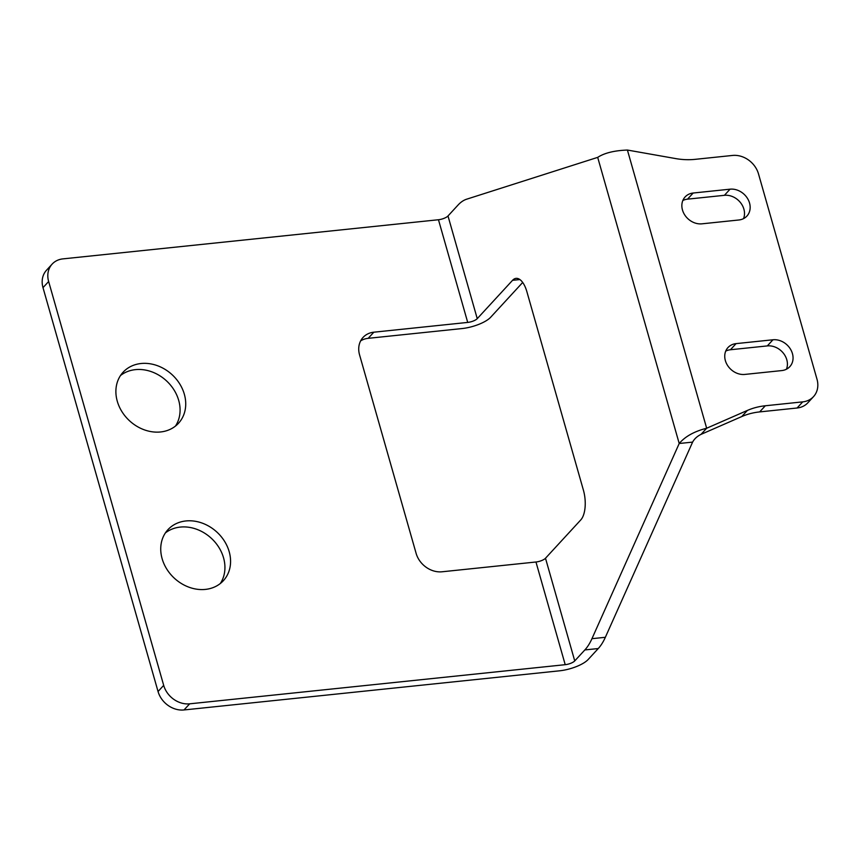 <?xml version="1.0" encoding="UTF-8"?>
<svg xmlns="http://www.w3.org/2000/svg" width="860" height="860" viewBox="0 0 860 860"><rect width="100%" height="100%" fill="white"/><g stroke="black" fill="none" stroke-linecap="round" stroke-linejoin="round"><path stroke-width="1.29" d="M160.562 431.967A37.668 31.368 -137.4 0 1 121.98 411.714A37.668 31.368 -137.4 0 1 123.098 372.219A37.668 31.368 -137.4 0 1 141.061 363.511A37.668 31.368 -137.4 0 1 179.632 383.754A37.668 31.368 -137.4 0 1 178.514 423.249A37.668 31.368 -137.4 0 1 160.562 431.967M120.518 375.519A37.668 31.368 -137.4 0 1 135.407 369.639A37.668 31.368 -137.4 0 1 172.613 387.828A37.668 31.368 -137.4 0 1 175.451 426.087M185.91 520.956A37.668 31.368 42.6 0 0 167.947 529.663A37.668 31.368 42.6 0 0 166.829 569.159A37.668 31.368 42.6 0 0 205.411 589.401A37.668 31.368 42.6 0 0 223.363 580.693A37.668 31.368 42.6 0 0 224.481 541.198A37.668 31.368 42.6 0 0 185.91 520.956M220.3 583.532A37.668 31.368 42.6 0 0 217.462 545.261A37.668 31.368 42.6 0 0 180.256 527.083A37.668 31.368 42.6 0 0 165.367 532.953M598.259 648.537L584.854 649.934L574.738 660.91L545.498 558.237L580.79 519.902A22.596 10.084 84 0 0 583.413 490.168L526.868 291.647A22.596 10.084 84 0 0 516.054 278.371A22.596 10.084 84 0 0 512.549 280.317L477.246 318.651L447.995 215.968L458.1 204.992A75.336 33.594 -96 0 1 466.743 199.165L597.689 157.369C604.408 152.983 614.32 150.543 627.413 150.049L675.67 158.584A75.336 62.748 -137.4 0 0 695.116 159.347L732.537 155.445A22.596 18.823 42.6 0 1 758.499 173.881L817 379.238A22.596 18.823 42.6 0 1 813.506 396.643A22.596 18.823 42.6 0 1 802.735 401.867L765.314 405.769L759.67 411.908A75.336 62.748 42.6 0 0 741.761 416.562L701.018 434.375C697.148 436.3 694.353 438.879 692.612 442.104L605.354 637.292A75.336 33.594 84 0 1 598.259 648.537L588.154 659.512A22.596 7.407 164.1 0 1 559.57 670.811L184.018 709.951A22.596 18.823 -137.4 0 1 158.047 691.515L43 287.648A22.596 18.823 -137.4 0 1 46.494 270.244L52.137 264.106A22.596 18.823 42.6 0 0 48.644 281.51L43 287.648M584.854 649.934A75.336 33.594 -96 0 0 591.949 638.69L605.354 637.292M692.612 442.104L679.207 443.502L591.949 638.69M447.995 215.968A7.536 2.472 -15.9 0 1 438.471 219.741L467.711 322.414L373.831 332.196L368.177 338.335L462.067 328.552A22.596 7.407 164.1 0 0 490.662 317.254L522.697 282.456M373.831 332.196A22.596 18.823 -137.4 0 0 363.049 337.432A22.596 18.823 -137.4 0 0 359.555 354.836L416.111 553.346A22.596 18.823 -137.4 0 0 442.072 571.782L535.963 561.999L565.213 664.683A7.536 2.472 164.1 0 0 574.738 660.91M545.498 558.237A7.536 2.472 -15.9 0 1 535.963 561.999M368.177 338.335A22.596 18.823 42.6 0 0 360.641 340.872M158.047 691.515L163.69 685.377L48.644 281.51M163.69 685.377A22.596 18.823 42.6 0 0 189.662 703.824L565.213 664.683M438.471 219.741L62.92 258.881A22.596 18.823 42.6 0 0 52.137 264.106M467.711 322.414A7.536 2.472 164.1 0 0 477.246 318.651M701.018 434.375L706.662 428.237C694.321 431.376 685.162 436.471 679.207 443.502L597.689 157.369M813.506 396.643L807.862 402.781A22.596 18.823 -137.4 0 1 797.08 408.005L759.67 411.908M786.438 369.219A16.953 14.115 42.6 0 0 783.202 352.976A16.953 14.115 42.6 0 0 767.313 345.913L730.43 349.751A16.953 14.115 42.6 0 0 725.722 351.116M743.534 218.623A16.953 14.115 42.6 0 0 740.299 202.379A16.953 14.115 42.6 0 0 724.41 195.317L687.527 199.154A16.953 14.115 42.6 0 0 682.829 200.52M781.729 370.585A16.953 14.115 42.6 0 0 789.813 366.661A16.953 14.115 42.6 0 0 790.318 348.891A16.953 14.115 42.6 0 0 772.957 339.775L736.074 343.624A16.953 14.115 42.6 0 0 727.99 347.537A16.953 14.115 42.6 0 0 727.485 365.317A16.953 14.115 42.6 0 0 744.846 374.423L781.729 370.585M738.837 219.988A16.953 14.115 42.6 0 0 746.921 216.064A16.953 14.115 42.6 0 0 747.415 198.294A16.953 14.115 42.6 0 0 730.065 189.178L693.171 193.027A16.953 14.115 42.6 0 0 685.097 196.951A16.953 14.115 42.6 0 0 684.592 214.72A16.953 14.115 42.6 0 0 701.953 223.826L738.837 219.988M741.761 416.562L747.404 410.424L706.662 428.237L627.413 150.049M747.404 410.424A75.336 62.748 -137.4 0 1 765.314 405.769M519.881 279.554L512.549 280.317M189.662 703.824L184.018 709.951M797.08 408.005L802.735 401.867M724.41 195.317L730.065 189.178M687.527 199.154L693.171 193.027M767.313 345.913L772.957 339.775M730.43 349.751L736.074 343.624"/></g></svg>
